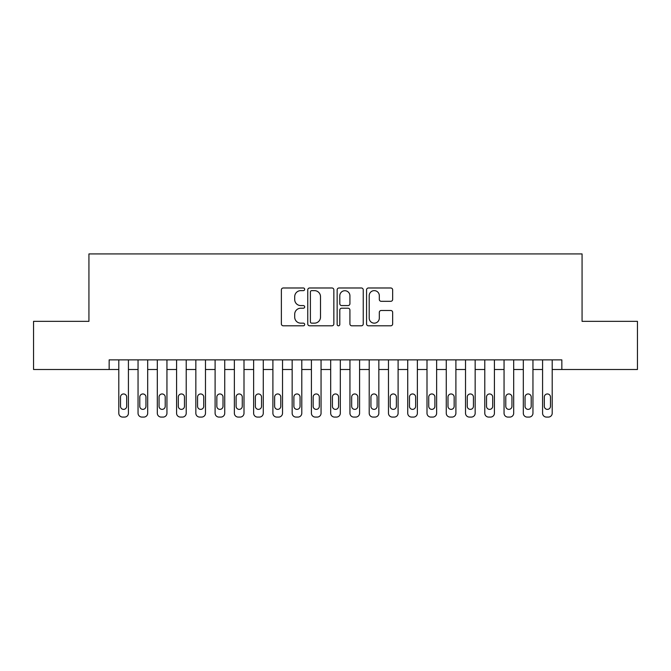 <?xml version="1.0" encoding="UTF-8"?>
<svg xmlns="http://www.w3.org/2000/svg" width="671" height="671" viewBox="0 0 671 671"><rect width="100%" height="100%" fill="white"/><g stroke="black" fill="none" stroke-linecap="round" stroke-linejoin="round"><path stroke-width="1.01" d="M304.676 289.31A1.325 1.325 0 0 0 303.359 287.985L283.263 287.985A1.887 1.887 0 0 0 281.375 289.88L281.375 323.908A1.887 1.887 0 0 0 283.263 325.804L303.359 325.804A1.325 1.325 0 0 0 304.676 324.479A1.325 1.325 0 0 0 303.359 323.154L300.759 323.154A6.047 6.047 0 0 1 294.703 317.106L294.703 314.271A6.047 6.047 0 0 1 300.759 308.215L303.359 308.215A1.325 1.325 0 0 0 304.676 306.89A1.325 1.325 0 0 0 303.359 305.573L300.759 305.573A6.047 6.047 0 0 1 294.703 299.518L294.703 296.683A6.047 6.047 0 0 1 300.759 290.635L303.359 290.635A1.325 1.325 0 0 0 304.676 289.31M390.757 301.313A1.887 1.887 0 0 0 392.652 299.425L392.652 289.88A1.887 1.887 0 0 0 390.757 287.985L368.446 287.985A1.887 1.887 0 0 0 366.559 289.88L366.559 323.908A1.887 1.887 0 0 0 368.446 325.804L390.757 325.804A1.887 1.887 0 0 0 392.652 323.908L392.652 312.376A1.887 1.887 0 0 0 390.757 310.488L381.212 310.488A1.887 1.887 0 0 0 379.316 312.376L379.316 318.096A5.058 5.058 0 0 1 374.259 323.154A5.058 5.058 0 0 1 369.201 318.096L369.201 295.693A5.058 5.058 0 0 1 374.259 290.635A5.058 5.058 0 0 1 379.316 295.693L379.316 299.425A1.887 1.887 0 0 0 381.212 301.313L390.757 301.313M109.155 369.503L33.55 369.503L33.55 321.342L88.933 321.342L88.933 253.923L582.067 253.923L582.067 321.342L637.45 321.342L637.45 369.503L561.845 369.503L561.845 359.866L109.155 359.866L109.155 369.503L118.792 369.503L118.792 413.227A3.85 3.85 0 0 0 122.642 417.077L124.571 417.077A3.85 3.85 0 0 0 128.421 413.227L128.421 369.503L138.05 369.503L138.05 413.227A3.85 3.85 0 0 0 141.908 417.077L143.829 417.077A3.85 3.85 0 0 0 147.687 413.227L147.687 369.503L157.316 369.503L157.316 413.227A3.85 3.85 0 0 0 161.166 417.077L163.095 417.077A3.85 3.85 0 0 0 166.945 413.227L166.945 369.503L176.582 369.503L176.582 413.227A3.85 3.85 0 0 0 180.432 417.077L182.361 417.077A3.85 3.85 0 0 0 186.211 413.227L186.211 369.503L195.84 369.503L195.84 413.227A3.85 3.85 0 0 0 199.698 417.077L201.619 417.077A3.85 3.85 0 0 0 205.477 413.227L205.477 369.503L215.106 369.503L215.106 413.227A3.85 3.85 0 0 0 218.956 417.077L220.885 417.077A3.85 3.85 0 0 0 224.735 413.227L224.735 369.503L234.372 369.503L234.372 413.227A3.85 3.85 0 0 0 238.222 417.077L240.151 417.077A3.85 3.85 0 0 0 244.001 413.227L244.001 369.503L253.63 369.503L253.63 413.227A3.85 3.85 0 0 0 257.488 417.077L259.409 417.077A3.85 3.85 0 0 0 263.267 413.227L263.267 369.503L272.896 369.503L272.896 413.227A3.85 3.85 0 0 0 276.746 417.077L278.675 417.077A3.85 3.85 0 0 0 282.525 413.227L282.525 369.503L292.162 369.503L292.162 413.227A3.85 3.85 0 0 0 296.012 417.077L297.941 417.077A3.85 3.85 0 0 0 301.791 413.227L301.791 369.503L311.419 369.503L311.419 413.227A3.85 3.85 0 0 0 315.278 417.077L317.198 417.077A3.85 3.85 0 0 0 321.057 413.227L321.057 369.503L330.686 369.503L330.686 413.227A3.85 3.85 0 0 0 334.535 417.077L336.465 417.077A3.85 3.85 0 0 0 340.314 413.227L340.314 369.503L349.943 369.503L349.943 413.227A3.85 3.85 0 0 0 353.802 417.077L355.722 417.077A3.85 3.85 0 0 0 359.581 413.227L359.581 369.503L369.209 369.503L369.209 413.227A3.85 3.85 0 0 0 373.059 417.077L374.988 417.077A3.85 3.85 0 0 0 378.838 413.227L378.838 369.503L388.475 369.503L388.475 413.227A3.85 3.85 0 0 0 392.325 417.077L394.254 417.077A3.85 3.85 0 0 0 398.104 413.227L398.104 369.503L407.733 369.503L407.733 413.227A3.85 3.85 0 0 0 411.591 417.077L413.512 417.077A3.85 3.85 0 0 0 417.37 413.227L417.37 369.503L426.999 369.503L426.999 413.227A3.85 3.85 0 0 0 430.849 417.077L432.778 417.077A3.85 3.85 0 0 0 436.628 413.227L436.628 369.503L446.265 369.503L446.265 413.227A3.85 3.85 0 0 0 450.115 417.077L452.044 417.077A3.85 3.85 0 0 0 455.894 413.227L455.894 369.503L465.523 369.503L465.523 413.227A3.85 3.85 0 0 0 469.381 417.077L471.302 417.077A3.85 3.85 0 0 0 475.16 413.227L475.16 369.503L484.789 369.503L484.789 413.227A3.85 3.85 0 0 0 488.639 417.077L490.568 417.077A3.85 3.85 0 0 0 494.418 413.227L494.418 369.503L504.055 369.503L504.055 413.227A3.85 3.85 0 0 0 507.905 417.077L509.834 417.077A3.85 3.85 0 0 0 513.684 413.227L513.684 369.503L523.313 369.503L523.313 413.227A3.85 3.85 0 0 0 527.171 417.077L529.092 417.077A3.85 3.85 0 0 0 532.95 413.227L532.95 369.503L542.579 369.503L542.579 413.227A3.85 3.85 0 0 0 546.429 417.077L548.358 417.077A3.85 3.85 0 0 0 552.208 413.227L552.208 369.503L561.845 369.503M333.848 289.88A1.887 1.887 0 0 0 331.952 287.985L309.641 287.985A1.887 1.887 0 0 0 307.754 289.88L307.754 323.908A1.887 1.887 0 0 0 309.641 325.804L331.952 325.804A1.887 1.887 0 0 0 333.848 323.908L333.848 289.88M339.048 287.985L361.359 287.985A1.887 1.887 0 0 1 363.246 289.88L363.246 323.908A1.887 1.887 0 0 1 361.359 325.804L351.805 325.804A1.887 1.887 0 0 1 349.918 323.908L349.918 310.111A1.887 1.887 0 0 0 348.023 308.215L341.69 308.215A1.887 1.887 0 0 0 339.803 310.111L339.803 324.479A1.325 1.325 0 0 1 338.478 325.804A1.325 1.325 0 0 1 337.152 324.479L337.152 289.88A1.887 1.887 0 0 1 339.048 287.985M311.721 290.635A1.325 1.325 0 0 0 310.396 291.96L310.396 321.828A1.325 1.325 0 0 0 311.721 323.154L314.464 323.154A6.047 6.047 0 0 0 320.512 317.106L320.512 296.683A6.047 6.047 0 0 0 314.464 290.635L311.721 290.635M349.918 295.785A5.058 5.058 0 0 0 344.86 290.728A5.058 5.058 0 0 0 339.803 295.785L339.803 303.678A1.887 1.887 0 0 0 341.69 305.573L348.023 305.573A1.887 1.887 0 0 0 349.918 303.678L349.918 295.785M128.421 359.866L128.421 413.227M118.792 359.866L118.792 413.227M126.685 406.29A3.078 3.078 0 0 1 123.607 409.377A3.078 3.078 0 0 1 120.52 406.29L120.52 397.047A3.078 3.078 0 0 1 123.607 393.961A3.078 3.078 0 0 1 126.685 397.047L126.685 406.29M122.642 417.077L124.571 417.077M147.687 359.866L147.687 413.227M138.05 359.866L138.05 413.227M145.951 406.29A3.078 3.078 0 0 1 142.864 409.377A3.078 3.078 0 0 1 139.786 406.29L139.786 397.047A3.078 3.078 0 0 1 142.864 393.961A3.078 3.078 0 0 1 145.951 397.047L145.951 406.29M141.908 417.077L143.829 417.077M166.945 359.866L166.945 413.227M157.316 359.866L157.316 413.227M165.217 406.29A3.078 3.078 0 0 1 162.13 409.377A3.078 3.078 0 0 1 159.052 406.29L159.052 397.047A3.078 3.078 0 0 1 162.13 393.961A3.078 3.078 0 0 1 165.217 397.047L165.217 406.29M161.166 417.077L163.095 417.077M186.211 359.866L186.211 413.227M176.582 359.866L176.582 413.227M184.475 406.29A3.078 3.078 0 0 1 181.396 409.377A3.078 3.078 0 0 1 178.31 406.29L178.31 397.047A3.078 3.078 0 0 1 181.396 393.961A3.078 3.078 0 0 1 184.475 397.047L184.475 406.29M180.432 417.077L182.361 417.077M205.477 359.866L205.477 413.227M195.84 359.866L195.84 413.227M203.741 406.29A3.078 3.078 0 0 1 200.654 409.377A3.078 3.078 0 0 1 197.576 406.29L197.576 397.047A3.078 3.078 0 0 1 200.654 393.961A3.078 3.078 0 0 1 203.741 397.047L203.741 406.29M199.698 417.077L201.619 417.077M224.735 359.866L224.735 413.227M215.106 359.866L215.106 413.227M223.007 406.29A3.078 3.078 0 0 1 219.92 409.377A3.078 3.078 0 0 1 216.842 406.29L216.842 397.047A3.078 3.078 0 0 1 219.92 393.961A3.078 3.078 0 0 1 223.007 397.047L223.007 406.29M218.956 417.077L220.885 417.077M244.001 359.866L244.001 413.227M234.372 359.866L234.372 413.227M242.265 406.29A3.078 3.078 0 0 1 239.186 409.377A3.078 3.078 0 0 1 236.1 406.29L236.1 397.047A3.078 3.078 0 0 1 239.186 393.961A3.078 3.078 0 0 1 242.265 397.047L242.265 406.29M238.222 417.077L240.151 417.077M263.267 359.866L263.267 413.227M253.63 359.866L253.63 413.227M261.531 406.29A3.078 3.078 0 0 1 258.444 409.377A3.078 3.078 0 0 1 255.366 406.29L255.366 397.047A3.078 3.078 0 0 1 258.444 393.961A3.078 3.078 0 0 1 261.531 397.047L261.531 406.29M257.488 417.077L259.409 417.077M282.525 359.866L282.525 413.227M272.896 359.866L272.896 413.227M280.797 406.29A3.078 3.078 0 0 1 277.71 409.377A3.078 3.078 0 0 1 274.632 406.29L274.632 397.047A3.078 3.078 0 0 1 277.71 393.961A3.078 3.078 0 0 1 280.797 397.047L280.797 406.29M276.746 417.077L278.675 417.077M301.791 359.866L301.791 413.227M292.162 359.866L292.162 413.227M300.054 406.29A3.078 3.078 0 0 1 296.976 409.377A3.078 3.078 0 0 1 293.89 406.29L293.89 397.047A3.078 3.078 0 0 1 296.976 393.961A3.078 3.078 0 0 1 300.054 397.047L300.054 406.29M296.012 417.077L297.941 417.077M321.057 359.866L321.057 413.227M311.419 359.866L311.419 413.227M319.321 406.29A3.078 3.078 0 0 1 316.234 409.377A3.078 3.078 0 0 1 313.156 406.29L313.156 397.047A3.078 3.078 0 0 1 316.234 393.961A3.078 3.078 0 0 1 319.321 397.047L319.321 406.29M315.278 417.077L317.198 417.077M340.314 359.866L340.314 413.227M330.686 359.866L330.686 413.227M338.578 406.29A3.078 3.078 0 0 1 335.5 409.377A3.078 3.078 0 0 1 332.422 406.29L332.422 397.047A3.078 3.078 0 0 1 335.5 393.961A3.078 3.078 0 0 1 338.578 397.047L338.578 406.29M334.535 417.077L336.465 417.077M359.581 359.866L359.581 413.227M349.943 359.866L349.943 413.227M357.844 406.29A3.078 3.078 0 0 1 354.766 409.377A3.078 3.078 0 0 1 351.679 406.29L351.679 397.047A3.078 3.078 0 0 1 354.766 393.961A3.078 3.078 0 0 1 357.844 397.047L357.844 406.29M353.802 417.077L355.722 417.077M378.838 359.866L378.838 413.227M369.209 359.866L369.209 413.227M377.11 406.29A3.078 3.078 0 0 1 374.024 409.377A3.078 3.078 0 0 1 370.946 406.29L370.946 397.047A3.078 3.078 0 0 1 374.024 393.961A3.078 3.078 0 0 1 377.11 397.047L377.11 406.29M373.059 417.077L374.988 417.077M398.104 359.866L398.104 413.227M388.475 359.866L388.475 413.227M396.368 406.29A3.078 3.078 0 0 1 393.29 409.377A3.078 3.078 0 0 1 390.203 406.29L390.203 397.047A3.078 3.078 0 0 1 393.29 393.961A3.078 3.078 0 0 1 396.368 397.047L396.368 406.29M392.325 417.077L394.254 417.077M417.37 359.866L417.37 413.227M407.733 359.866L407.733 413.227M415.634 406.29A3.078 3.078 0 0 1 412.556 409.377A3.078 3.078 0 0 1 409.469 406.29L409.469 397.047A3.078 3.078 0 0 1 412.556 393.961A3.078 3.078 0 0 1 415.634 397.047L415.634 406.29M411.591 417.077L413.512 417.077M436.628 359.866L436.628 413.227M426.999 359.866L426.999 413.227M434.9 406.29A3.078 3.078 0 0 1 431.814 409.377A3.078 3.078 0 0 1 428.735 406.29L428.735 397.047A3.078 3.078 0 0 1 431.814 393.961A3.078 3.078 0 0 1 434.9 397.047L434.9 406.29M430.849 417.077L432.778 417.077M455.894 359.866L455.894 413.227M446.265 359.866L446.265 413.227M454.158 406.29A3.078 3.078 0 0 1 451.08 409.377A3.078 3.078 0 0 1 447.993 406.29L447.993 397.047A3.078 3.078 0 0 1 451.08 393.961A3.078 3.078 0 0 1 454.158 397.047L454.158 406.29M450.115 417.077L452.044 417.077M475.16 359.866L475.16 413.227M465.523 359.866L465.523 413.227M473.424 406.29A3.078 3.078 0 0 1 470.346 409.377A3.078 3.078 0 0 1 467.259 406.29L467.259 397.047A3.078 3.078 0 0 1 470.346 393.961A3.078 3.078 0 0 1 473.424 397.047L473.424 406.29M469.381 417.077L471.302 417.077M494.418 359.866L494.418 413.227M484.789 359.866L484.789 413.227M492.69 406.29A3.078 3.078 0 0 1 489.604 409.377A3.078 3.078 0 0 1 486.525 406.29L486.525 397.047A3.078 3.078 0 0 1 489.604 393.961A3.078 3.078 0 0 1 492.69 397.047L492.69 406.29M488.639 417.077L490.568 417.077M513.684 359.866L513.684 413.227M504.055 359.866L504.055 413.227M511.948 406.29A3.078 3.078 0 0 1 508.87 409.377A3.078 3.078 0 0 1 505.783 406.29L505.783 397.047A3.078 3.078 0 0 1 508.87 393.961A3.078 3.078 0 0 1 511.948 397.047L511.948 406.29M507.905 417.077L509.834 417.077M532.95 359.866L532.95 413.227M523.313 359.866L523.313 413.227M531.214 406.29A3.078 3.078 0 0 1 528.136 409.377A3.078 3.078 0 0 1 525.049 406.29L525.049 397.047A3.078 3.078 0 0 1 528.136 393.961A3.078 3.078 0 0 1 531.214 397.047L531.214 406.29M527.171 417.077L529.092 417.077M552.208 359.866L552.208 413.227M542.579 359.866L542.579 413.227M550.48 406.29A3.078 3.078 0 0 1 547.393 409.377A3.078 3.078 0 0 1 544.315 406.29L544.315 397.047A3.078 3.078 0 0 1 547.393 393.961A3.078 3.078 0 0 1 550.48 397.047L550.48 406.29M546.429 417.077L548.358 417.077"/></g></svg>
